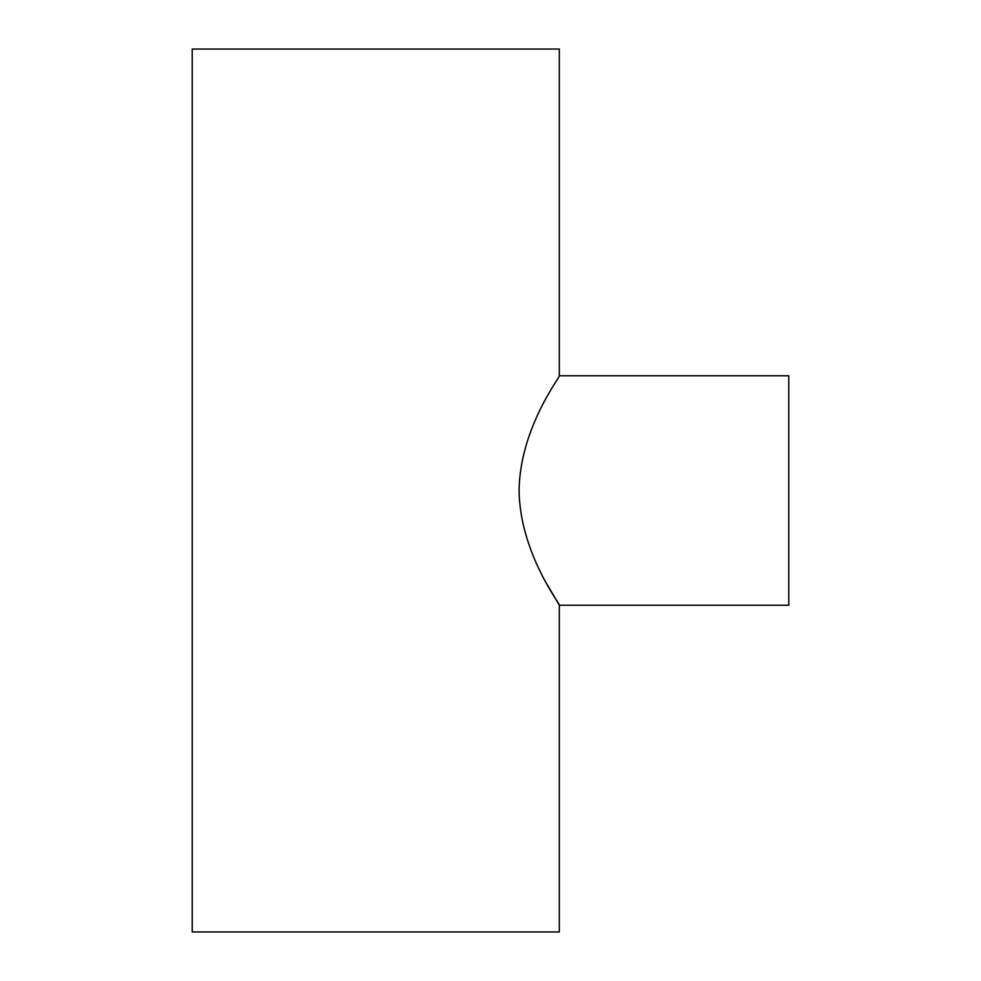 <?xml version="1.0" encoding="UTF-8"?>
<svg xmlns="http://www.w3.org/2000/svg" width="981" height="981" viewBox="0 0 981 981"><rect width="100%" height="100%" fill="white"/><g stroke="black" fill="none" stroke-linecap="round" stroke-linejoin="round"><path stroke-width="1.47" d="M559.329 375.772L559.329 49.05L192.227 49.05L192.227 931.95L559.329 931.95L559.329 605.228C561.046 605.142 519.905 553.529 519.072 490.439C519.942 427.373 561.058 375.895 559.329 375.772L788.773 375.772L788.773 605.228L559.329 605.228L547.03 584.296"/></g></svg>
